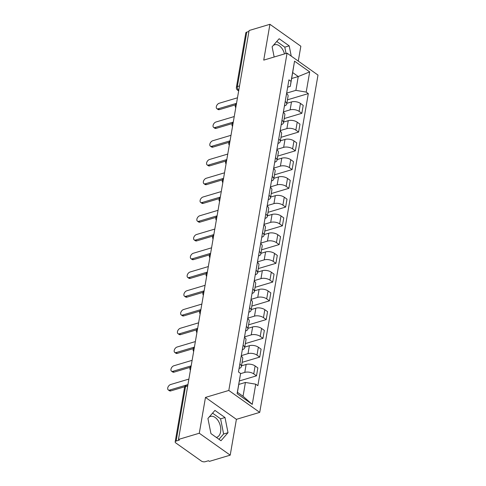 <?xml version="1.0" encoding="UTF-8"?>
<svg xmlns="http://www.w3.org/2000/svg" width="486" height="486" viewBox="0 0 486 486"><rect width="100%" height="100%" fill="white"/><g stroke="black" fill="none" stroke-linecap="round" stroke-linejoin="round"><path stroke-width="0.73" d="M209.029 417.17A10.892 6.792 -106.6 0 1 210.456 416.435A10.892 6.792 -106.6 0 1 218.08 420.597A10.892 6.792 -106.6 0 1 220.601 431.86A10.892 6.792 -106.6 0 1 216.683 437.315A10.892 6.792 -106.6 0 1 216.306 437.412M298.276 61.102L300.846 46.225L269.924 24.3L249.099 30.515L178.459 439.447L199.284 433.233L230.212 455.157L236.396 419.339L259.731 412.377L317.996 75.081L287.068 53.156L228.809 390.452L205.475 397.414L199.284 433.233M230.212 455.157L209.387 461.372L208.482 460.734L205.238 461.7A2.794 1.361 -170.2 0 1 201.344 461.044L175.829 442.959A2.794 1.361 -170.2 0 1 175.173 441.859L184.577 387.403A2.794 1.361 9.8 0 1 185.524 386.601L176.12 441.051A2.794 1.361 -170.2 0 0 175.173 441.859M273.229 45.502A10.892 6.792 -106.6 0 1 274.657 44.767A10.892 6.792 -106.6 0 1 284.468 53.934M269.924 24.3L263.734 60.118L287.068 53.156M239.525 85.925L237.35 86.575A2.794 1.361 9.8 0 0 236.396 87.377L245.807 32.92A2.794 1.361 9.8 0 1 246.754 32.119L237.35 86.575A2.794 1.744 73.4 0 0 238.735 90.256L238.772 90.281M248.929 31.468L246.754 32.119M176.12 441.051L179.364 440.085L178.459 439.447M240.57 373.637L244.78 372.385A6.427 3.129 9.8 0 1 253.741 373.886L256.493 375.836L257.859 367.902L255.114 365.952A6.427 3.129 -170.2 0 0 246.153 364.451L241.499 365.837M241.372 366.572L242.745 358.638A6.427 3.129 -170.2 0 0 241.226 356.11L239.859 364.044A6.427 3.129 9.8 0 1 241.372 366.572A6.427 3.129 9.8 0 1 239.191 368.418L239.088 368.449M239.41 380.933L256.493 375.836M241.299 355.637L248.018 353.632A6.427 3.129 9.8 0 1 256.979 355.132L259.731 357.082L261.097 349.148L258.352 347.198A6.427 3.129 -170.2 0 0 249.391 345.698L244.744 347.083M243.085 345.285L243.097 345.291A6.427 3.129 9.8 0 1 244.616 347.818A6.427 3.129 9.8 0 1 242.429 349.665L242.326 349.701M242.107 362.343L259.731 357.082M244.616 347.818L245.983 339.89A6.427 3.129 -170.2 0 0 244.464 337.357L243.097 345.291M244.537 336.883L251.256 334.878A6.427 3.129 9.8 0 1 260.217 336.385L262.969 338.335L264.341 330.401L261.59 328.451A6.427 3.129 -170.2 0 0 252.629 326.944L247.982 328.329M247.854 329.071L249.221 321.137A6.427 3.129 -170.2 0 0 247.708 318.603L246.335 326.537A6.427 3.129 9.8 0 1 247.854 329.071A6.427 3.129 9.8 0 1 245.667 330.917L245.564 330.948M245.345 343.59L262.969 338.335M247.775 318.13L254.5 316.125A6.427 3.129 9.8 0 1 263.461 317.631L266.207 319.581L267.579 311.648L264.827 309.697A6.427 3.129 -170.2 0 0 255.867 308.191L251.219 309.582M251.092 310.317L252.465 302.383A6.427 3.129 -170.2 0 0 250.946 299.856L249.573 307.79A6.427 3.129 9.8 0 1 251.092 310.317A6.427 3.129 9.8 0 1 248.905 312.164L248.802 312.194M248.583 324.836L266.207 319.581M251.019 299.382L257.738 297.377A6.427 3.129 9.8 0 1 266.699 298.878L269.444 300.828L270.817 292.894L268.065 290.944A6.427 3.129 -170.2 0 0 259.105 289.443L254.457 290.828M252.805 289.03L252.811 289.036A6.427 3.129 9.8 0 1 254.33 291.564A6.427 3.129 9.8 0 1 252.149 293.41L252.04 293.441M251.821 306.089L269.444 300.828M254.33 291.564L255.703 283.63A6.427 3.129 -170.2 0 0 254.184 281.102L252.811 289.036M254.257 280.629L260.976 278.624A6.427 3.129 9.8 0 1 269.937 280.13L272.689 282.074L274.055 274.147L271.303 272.196A6.427 3.129 -170.2 0 0 262.343 270.69L257.695 272.075M256.043 270.277L256.055 270.283A6.427 3.129 9.8 0 1 257.568 272.816A6.427 3.129 9.8 0 1 255.387 274.663L255.284 274.693M255.059 287.335L272.689 282.074M257.568 272.816L258.941 264.882A6.427 3.129 -170.2 0 0 257.422 262.349L256.055 270.283M257.495 261.875L264.214 259.87A6.427 3.129 9.8 0 1 273.175 261.377L275.927 263.327L277.293 255.393L274.547 253.443A6.427 3.129 -170.2 0 0 265.587 251.936L260.933 253.328M260.812 254.063L262.179 246.129A6.427 3.129 -170.2 0 0 260.66 243.601L259.293 251.529A6.427 3.129 9.8 0 1 260.812 254.063A6.427 3.129 9.8 0 1 258.625 255.909L258.522 255.94M258.303 268.582L275.927 263.327M260.733 243.121L267.452 241.117A6.427 3.129 9.8 0 1 276.413 242.623L279.164 244.573L280.531 236.639L277.785 234.689A6.427 3.129 -170.2 0 0 268.825 233.189L264.177 234.574M262.519 232.776L262.531 232.782A6.427 3.129 9.8 0 1 264.05 235.309A6.427 3.129 9.8 0 1 261.863 237.156L261.76 237.186M261.541 249.834L279.164 244.573M264.05 235.309L265.417 227.375A6.427 3.129 -170.2 0 0 263.898 224.848L262.531 232.782M263.971 224.374L270.69 222.369A6.427 3.129 9.8 0 1 279.65 223.87L282.402 225.82L283.775 217.886L281.023 215.936A6.427 3.129 -170.2 0 0 272.063 214.435L267.415 215.82M265.763 214.022L265.769 214.028A6.427 3.129 9.8 0 1 267.288 216.556A6.427 3.129 9.8 0 1 265.101 218.402L264.998 218.439M264.779 231.081L282.402 225.82M267.288 216.556L268.655 208.622A6.427 3.129 -170.2 0 0 267.142 206.094L267.13 206.088M267.209 205.621L273.934 203.616A6.427 3.129 9.8 0 1 282.895 205.122L285.64 207.072L287.013 199.139L284.261 197.188A6.427 3.129 -170.2 0 0 275.301 195.682L270.653 197.067M270.526 197.808L271.899 189.874A6.427 3.129 -170.2 0 0 270.38 187.341L269.007 195.275A6.427 3.129 9.8 0 1 270.526 197.808A6.427 3.129 9.8 0 1 268.339 199.655L268.236 199.685M268.017 212.327L285.64 207.072M270.453 186.867L277.172 184.862A6.427 3.129 9.8 0 1 286.132 186.369L288.878 188.319L290.251 180.385L287.499 178.435A6.427 3.129 -170.2 0 0 278.539 176.928L273.891 178.319M272.239 176.521L272.245 176.527A6.427 3.129 9.8 0 1 273.764 179.055A6.427 3.129 9.8 0 1 271.583 180.901L271.474 180.932M271.255 193.574L288.878 188.319M273.764 179.055L275.137 171.121A6.427 3.129 -170.2 0 0 273.618 168.593L272.245 176.527M273.691 168.12L280.41 166.115A6.427 3.129 9.8 0 1 289.37 167.615L292.122 169.565L293.489 161.631L290.737 159.681A6.427 3.129 -170.2 0 0 281.777 158.181L277.129 159.566M275.477 157.768L275.489 157.774A6.427 3.129 9.8 0 1 277.002 160.301A6.427 3.129 9.8 0 1 274.821 162.148L274.718 162.178M274.493 174.826L292.122 169.565M277.002 160.301L278.375 152.367A6.427 3.129 -170.2 0 0 276.856 149.84L276.85 149.834M276.929 149.366L283.648 147.361A6.427 3.129 9.8 0 1 292.608 148.862L295.36 150.812L296.727 142.884L293.981 140.934A6.427 3.129 -170.2 0 0 285.021 139.427L280.367 140.812M280.246 141.554L281.613 133.62A6.427 3.129 -170.2 0 0 280.094 131.086L278.727 139.02A6.427 3.129 9.8 0 1 280.246 141.554A6.427 3.129 9.8 0 1 278.059 143.4L277.956 143.431M277.737 156.073L295.36 150.812M280.167 130.613L286.886 128.608A6.427 3.129 9.8 0 1 295.846 130.114L298.598 132.064L299.965 124.13L297.219 122.18A6.427 3.129 -170.2 0 0 288.259 120.674L283.611 122.065M281.953 120.261L281.965 120.267A6.427 3.129 9.8 0 1 283.484 122.8A6.427 3.129 9.8 0 1 281.297 124.647L281.194 124.677M280.975 137.319L298.598 132.064M283.484 122.8L284.851 114.866A6.427 3.129 -170.2 0 0 283.332 112.333L281.965 120.267M283.405 111.859L290.124 109.854A6.427 3.129 9.8 0 1 299.084 111.361L301.836 113.311L303.209 105.377L300.457 103.427A6.427 3.129 -170.2 0 0 291.497 101.926L286.849 103.311M286.722 104.047L288.089 96.113A6.427 3.129 -170.2 0 0 286.576 93.585L285.203 101.519A6.427 3.129 9.8 0 1 286.722 104.047A6.427 3.129 9.8 0 1 284.535 105.893L284.432 105.924M284.213 118.566L301.836 113.311M245.424 382.452L255.745 384.183L252.258 404.376L237.113 393.642L240.6 373.448L237.447 392.311L243.036 396.272L245.424 382.452L238.808 384.426M291.649 78.507L298.264 76.533L292.675 72.572L290.288 86.393L291.053 81.35L288.939 79.85L238.48 371.942L240.6 373.448M291.053 81.35L294.54 61.157L309.691 71.898L306.198 92.091L295.877 90.353L298.264 76.533L309.691 71.898M255.745 384.183L257.866 385.69L308.318 93.591L306.198 92.091M259.731 412.377L228.809 390.452M236.396 419.339L205.475 397.414M214.946 410.403L207.923 418.44L210.942 433.603L220.984 440.723L228.013 432.686L224.994 417.529L214.946 410.403M291.236 56.109L289.188 45.854L279.146 38.734L272.117 46.771L274.159 57.014M286.649 93.112L295.877 90.353M290.288 86.393L287.669 87.17M287.451 99.818L308.318 93.591M252.258 404.376L243.036 396.272M237.113 393.642L237.447 392.311M292.675 72.572L294.54 61.157M218.979 439.301L223.615 433.998L220.595 418.835L212.558 413.136M220.595 418.835L224.994 417.529M223.615 433.998L228.013 432.686M286.047 53.466L284.796 47.166L276.759 41.468M284.796 47.166L289.188 45.854M184.783 386.728L170.823 390.89A3.214 1.962 125.3 0 1 169.444 390.75L168.271 389.918A3.214 1.962 -54.7 0 0 169.65 390.064L187.936 384.608M188.89 379.08L170.604 384.529A3.214 1.962 -54.7 0 0 168.004 387.075A3.214 1.962 -54.7 0 0 168.271 389.918M190.117 367.349L174.061 372.142A3.214 1.962 125.3 0 1 172.682 371.997L171.509 371.164A3.214 1.962 -54.7 0 0 172.888 371.31L191.174 365.855M192.128 360.326L173.842 365.782A3.214 1.962 -54.7 0 0 171.248 368.321A3.214 1.962 -54.7 0 0 171.509 371.164M193.355 348.602L177.299 353.389A3.214 1.962 125.3 0 1 175.92 353.243L174.747 352.417A3.214 1.962 -54.7 0 0 176.126 352.557L194.412 347.101M195.366 341.573L177.08 347.028A3.214 1.962 -54.7 0 0 174.486 349.574A3.214 1.962 -54.7 0 0 174.747 352.417M196.593 329.848L180.537 334.635A3.214 1.962 125.3 0 1 179.158 334.496L177.985 333.663A3.214 1.962 -54.7 0 0 179.364 333.809L197.65 328.354M198.604 322.819L180.324 328.275A3.214 1.962 -54.7 0 0 177.724 330.82A3.214 1.962 -54.7 0 0 177.985 333.663M199.831 311.095L183.775 315.888A3.214 1.962 125.3 0 1 182.396 315.742L181.223 314.91A3.214 1.962 -54.7 0 0 182.608 315.056L200.888 309.6M201.848 304.072L183.562 309.527A3.214 1.962 -54.7 0 0 180.962 312.067A3.214 1.962 -54.7 0 0 181.223 314.91M203.069 292.341L187.019 297.134A3.214 1.962 125.3 0 1 185.634 296.989L184.461 296.156A3.214 1.962 -54.7 0 0 185.846 296.302L204.132 290.847M205.086 285.318L186.8 290.774A3.214 1.962 -54.7 0 0 184.2 293.319A3.214 1.962 -54.7 0 0 184.461 296.156M206.307 273.594L190.257 278.381A3.214 1.962 125.3 0 1 188.878 278.235L187.705 277.409A3.214 1.962 -54.7 0 0 189.084 277.549L207.37 272.093M208.324 266.565L190.038 272.02A3.214 1.962 -54.7 0 0 187.444 274.566A3.214 1.962 -54.7 0 0 187.705 277.409M209.551 254.84L193.495 259.627A3.214 1.962 125.3 0 1 192.116 259.488L190.943 258.655A3.214 1.962 -54.7 0 0 192.322 258.801L210.608 253.346M211.562 247.817L193.276 253.267A3.214 1.962 -54.7 0 0 190.682 255.812A3.214 1.962 -54.7 0 0 190.943 258.655M212.789 236.087L196.733 240.88A3.214 1.962 125.3 0 1 195.354 240.734L194.181 239.902A3.214 1.962 -54.7 0 0 195.56 240.048L213.846 234.592M214.8 229.064L196.514 234.519A3.214 1.962 -54.7 0 0 193.92 237.059A3.214 1.962 -54.7 0 0 194.181 239.902M216.027 217.339L199.971 222.126A3.214 1.962 125.3 0 1 198.592 221.981L197.419 221.148A3.214 1.962 -54.7 0 0 198.798 221.294L217.084 215.839M218.038 210.31L199.758 215.766A3.214 1.962 -54.7 0 0 197.158 218.311A3.214 1.962 -54.7 0 0 197.419 221.148M219.265 198.586L203.215 203.373A3.214 1.962 125.3 0 1 201.83 203.233L200.657 202.401A3.214 1.962 -54.7 0 0 202.042 202.541L220.322 197.091M221.282 191.557L202.996 197.012A3.214 1.962 -54.7 0 0 200.396 199.558A3.214 1.962 -54.7 0 0 200.657 202.401M222.503 179.832L206.453 184.625A3.214 1.962 125.3 0 1 205.068 184.48L203.895 183.647A3.214 1.962 -54.7 0 0 205.28 183.793L223.566 178.338M224.52 172.809L206.234 178.265A3.214 1.962 -54.7 0 0 203.634 180.804A3.214 1.962 -54.7 0 0 203.895 183.647M225.747 161.079L209.691 165.872A3.214 1.962 125.3 0 1 208.312 165.726L207.139 164.894A3.214 1.962 -54.7 0 0 208.518 165.04L226.804 159.584M227.758 154.056L209.472 159.511A3.214 1.962 -54.7 0 0 206.878 162.057A3.214 1.962 -54.7 0 0 207.139 164.894M228.985 142.331L212.929 147.118A3.214 1.962 125.3 0 1 211.55 146.972L210.377 146.146A3.214 1.962 -54.7 0 0 211.756 146.286L230.042 140.831M230.996 135.302L212.71 140.758A3.214 1.962 -54.7 0 0 210.116 143.303A3.214 1.962 -54.7 0 0 210.377 146.146M232.223 123.578L216.167 128.365A3.214 1.962 125.3 0 1 214.788 128.225L213.615 127.393A3.214 1.962 -54.7 0 0 214.994 127.539L233.28 122.083M234.234 116.549L215.948 122.004A3.214 1.962 -54.7 0 0 213.354 124.55A3.214 1.962 -54.7 0 0 213.615 127.393M235.461 104.824L219.405 109.617A3.214 1.962 125.3 0 1 218.026 109.472L216.853 108.639A3.214 1.962 -54.7 0 0 218.232 108.785L236.518 103.33M237.472 97.801L219.192 103.257A3.214 1.962 -54.7 0 0 216.592 105.796A3.214 1.962 -54.7 0 0 216.853 108.639M236.39 104.083A2.794 1.744 73.4 0 0 236.202 104.697A2.794 1.744 73.4 0 0 236.16 105.419M233.152 122.83A2.794 1.744 73.4 0 0 232.964 123.45A2.794 1.744 73.4 0 0 232.922 124.173M229.914 141.584A2.794 1.744 73.4 0 0 229.726 142.204A2.794 1.744 73.4 0 0 229.678 142.92M226.67 160.337A2.794 1.744 73.4 0 0 226.488 160.957A2.794 1.744 73.4 0 0 226.44 161.674M223.432 179.091A2.794 1.744 73.4 0 0 223.244 179.705A2.794 1.744 73.4 0 0 223.202 180.428M220.194 197.838A2.794 1.744 73.4 0 0 220.006 198.458A2.794 1.744 73.4 0 0 219.964 199.175M216.956 216.592A2.794 1.744 73.4 0 0 216.768 217.212A2.794 1.744 73.4 0 0 216.726 217.928M213.719 235.346A2.794 1.744 73.4 0 0 213.53 235.965A2.794 1.744 73.4 0 0 213.488 236.682M210.474 254.093A2.794 1.744 73.4 0 0 210.292 254.713A2.794 1.744 73.4 0 0 210.244 255.436M207.236 272.846A2.794 1.744 73.4 0 0 207.054 273.466A2.794 1.744 73.4 0 0 207.006 274.183M203.999 291.6A2.794 1.744 73.4 0 0 203.81 292.22A2.794 1.744 73.4 0 0 203.768 292.937M200.761 310.354A2.794 1.744 73.4 0 0 200.572 310.967A2.794 1.744 73.4 0 0 200.53 311.69M197.523 329.101A2.794 1.744 73.4 0 0 197.334 329.721A2.794 1.744 73.4 0 0 197.292 330.437M194.285 347.855A2.794 1.744 73.4 0 0 194.096 348.474A2.794 1.744 73.4 0 0 194.054 349.191M191.041 366.608A2.794 1.744 73.4 0 0 190.858 367.228A2.794 1.744 73.4 0 0 190.81 367.945M238.778 90.244L238.735 90.256A2.794 1.707 -54.7 0 1 237.539 90.129L238.662 90.925M291.497 101.926L290.124 109.854M288.259 120.674L286.886 128.608M285.021 139.427L283.648 147.361M281.777 158.181L280.41 166.115M278.539 176.928L277.172 184.862M275.301 195.682L273.934 203.616M272.063 214.435L270.69 222.369M268.825 233.189L267.452 241.117M265.587 251.936L264.214 259.87M262.343 270.69L260.976 278.624M259.105 289.443L257.738 297.377M255.867 308.191L254.5 316.125M252.629 326.944L251.256 334.878M249.391 345.698L248.018 353.632M246.153 364.451L244.78 372.385M276.856 149.84L275.489 157.774M267.142 206.094L265.769 214.028M297.219 122.18L295.846 130.114M293.981 140.934L292.608 148.862M290.737 159.681L289.37 167.615M287.499 178.435L286.132 186.369M284.261 197.188L282.895 205.122M281.023 215.936L279.65 223.87M277.785 234.689L276.413 242.623M274.547 253.443L273.175 261.377M271.303 272.196L269.937 280.13M268.065 290.944L266.699 298.878M264.827 309.697L263.461 317.631M261.59 328.451L260.217 336.385M258.352 347.198L256.979 355.132M255.114 365.952L253.741 373.886M300.457 103.427L299.084 111.361M187.9 384.791L186.527 385.204A2.794 1.744 73.4 0 0 185.524 386.601L187.699 385.951M169.65 390.064L170.823 390.89M172.888 371.31L174.061 372.142M176.126 352.557L177.299 353.389M179.364 333.809L180.537 334.635M182.608 315.056L183.775 315.888M185.846 296.302L187.019 297.134M189.084 277.549L190.257 278.381M192.322 258.801L193.495 259.627M195.56 240.048L196.733 240.88M198.798 221.294L199.971 222.126M202.042 202.541L203.215 203.373M205.28 183.793L206.453 184.625M208.518 165.04L209.691 165.872M211.756 146.286L212.929 147.118M214.994 127.539L216.167 128.365M218.232 108.785L219.405 109.617M191.12 366.177A2.794 2.794 0 0 0 190.427 370.18M194.357 347.423A2.794 2.794 0 0 0 193.665 351.427M197.595 328.67A2.794 2.794 0 0 0 196.903 332.679M200.833 309.916A2.794 2.794 0 0 0 200.141 313.926M204.071 291.169A2.794 2.794 0 0 0 203.385 295.172M207.315 272.415A2.794 2.794 0 0 0 206.623 276.425M210.553 253.662A2.794 2.794 0 0 0 209.861 257.671M213.791 234.908A2.794 2.794 0 0 0 213.099 238.918M217.029 216.161A2.794 2.794 0 0 0 216.337 220.164M220.267 197.407A2.794 2.794 0 0 0 219.575 201.417M223.505 178.654A2.794 2.794 0 0 0 222.819 182.663M226.749 159.906A2.794 2.794 0 0 0 226.057 163.91M229.987 141.153A2.794 2.794 0 0 0 229.295 145.156M233.225 122.399A2.794 2.794 0 0 0 232.533 126.409M236.463 103.646A2.794 2.794 0 0 0 235.771 107.655M236.396 87.377A2.794 2.794 0 0 0 237.539 90.129M186.527 385.204A2.794 2.794 0 0 0 184.577 387.403"/></g></svg>
